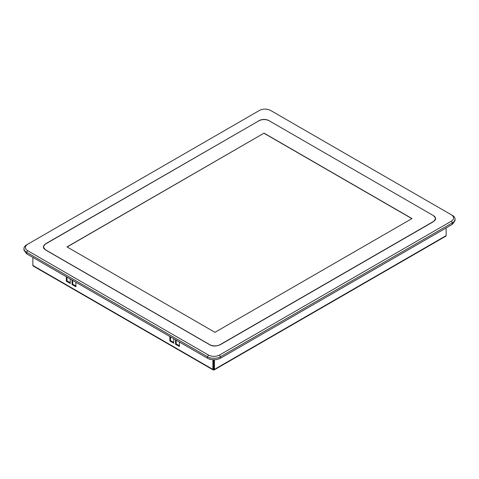 <?xml version="1.0" encoding="UTF-8"?>
<svg xmlns="http://www.w3.org/2000/svg" width="479" height="479" viewBox="0 0 479 479"><rect width="100%" height="100%" fill="white"/><g stroke="black" fill="none" stroke-linecap="round" stroke-linejoin="round"><path stroke-width="0.72" d="M433.447 215.622L269.539 120.989M258.72 120.924L45.391 243.907L43.254 246.901L45.553 249.966L209.814 344.802C212.7 346.449 216.143 346.443 220.154 344.796L433.477 221.639L435.746 218.568L433.603 215.718M269.18 120.786L269.18 120.666C265.737 119.02 262.294 119.02 258.846 120.666L258.846 120.846M269.18 120.666L269.539 120.87M26.626 244.853L27.596 244.296C24.633 246.41 24.633 248.523 27.596 250.637L208.491 355.077C212.149 356.789 215.813 356.789 219.472 355.077L451.404 221.172C454.367 219.059 454.367 216.945 451.404 214.832L270.509 110.392C266.851 108.679 263.187 108.679 259.528 110.392L26.626 244.853A9.137 5.275 0 0 0 23.95 248.583A9.137 5.275 0 0 0 26.626 252.313L207.521 356.753A9.137 5.275 0 0 0 220.442 356.753L452.374 222.849A9.137 5.275 0 0 0 455.05 219.119A9.137 5.275 0 0 0 452.374 215.388L451.404 214.832M455.05 219.119L455.05 220.609L452.374 224.34L220.442 358.244C216.137 360.262 211.826 360.262 207.521 358.244L26.626 253.804L23.95 250.08L23.95 248.583M435.447 219.819A7.311 4.221 0 0 0 435.489 219.37L435.489 218.55A7.311 4.221 180 0 1 433.345 221.532L220.101 344.652A7.311 4.221 180 0 1 209.76 344.652L45.649 249.9A7.311 4.221 180 0 1 43.511 246.919A7.311 4.221 180 0 1 45.649 243.937L258.899 120.816A7.311 4.221 180 0 1 269.24 120.816L433.345 215.562A7.311 4.221 180 0 1 435.489 218.55M43.511 246.919L43.511 247.739A7.311 4.221 0 0 0 43.535 248.104M214.951 332.324L67 246.907L264.049 133.144L412 218.562L214.951 332.324M264.049 133.144L67.132 246.978M411.868 218.634L264.049 133.288M213.131 369.914A1.096 0.635 -60 0 1 212.904 369.411L32.865 265.462A1.096 0.635 120 0 0 33.087 265.965L213.131 369.914A1.096 0.635 -60 0 0 213.544 369.92L213.55 359.783M214.185 369.914L445.907 236.129A1.096 0.635 -120 0 0 446.135 235.626L214.412 369.411A1.096 0.635 60 0 1 214.185 369.914A1.096 0.635 60 0 1 213.772 369.92L213.766 359.789M32.865 265.462L32.865 257.409M209.191 359.011A2.515 1.449 -120 0 0 210.497 359.394M175.536 339.785L175.536 344.263L179.415 346.497L179.415 342.024L175.536 339.785M169.853 336.503L169.853 340.976L173.727 343.215L173.727 338.743L169.853 336.503M66.353 281.227L70.227 283.46L70.227 278.988L66.353 276.748L66.353 281.227L67 280.85L70.227 282.718M72.042 284.508L75.916 286.747L75.916 282.269L72.042 280.029L72.042 284.508L72.682 284.137L75.916 285.999M212.904 359.753L212.904 369.411M214.412 369.411L214.412 359.783M446.135 227.944L446.135 235.626M175.536 344.263L176.182 343.886L179.415 345.754M176.182 340.156L176.182 343.886M169.853 340.976L170.5 340.605L173.727 342.473M170.5 336.875L170.5 340.605M67 277.119L67 280.85M72.682 280.407L72.682 284.137M207.521 358.244L207.521 356.753L208.491 355.077M27.596 250.637L26.626 252.313L26.626 253.804M451.404 221.172L452.374 222.849L452.374 224.34M219.472 355.077L220.442 356.753L220.442 358.244"/></g></svg>

